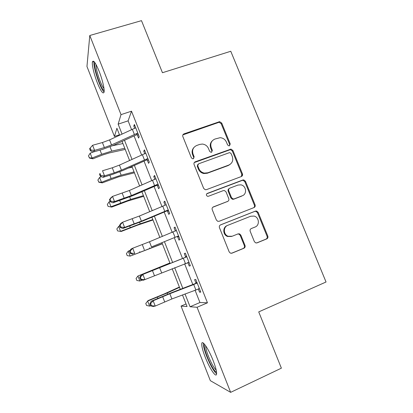 <?xml version="1.0" encoding="UTF-8"?>
<svg xmlns="http://www.w3.org/2000/svg" width="413" height="413" viewBox="0 0 413 413"><rect width="100%" height="100%" fill="white"/><g stroke="black" fill="none" stroke-linecap="round" stroke-linejoin="round"><path stroke-width="0.62" d="M229.463 145.789L230.232 143.93L221.724 123.064L219.628 121.659L184.012 133.864C182.861 134.401 182.469 135.294 182.835 136.548L191.389 157.838L192.659 158.824L193.341 158.752L194.156 156.852L193.047 154.09C191.869 150.064 193.108 147.188 196.764 145.453L199.706 144.416L202.339 144.06C205.235 144.385 207.295 145.887 208.524 148.572L209.628 151.308L210.935 152.294L211.554 152.216L212.349 150.337L211.244 147.606C210.062 143.616 211.265 140.771 214.863 139.067L220.144 137.684C223.082 137.942 225.188 139.444 226.458 142.18L227.563 144.891L228.895 145.866L229.463 145.789M229.587 145.737L229.654 144.478L221.177 123.678L219.086 122.279L182.866 134.891M193.635 158.602L193.697 157.358L192.592 154.607L193.047 154.09M211.761 152.123L211.828 150.864L210.723 148.138L211.244 147.606M205.209 357.121C202.675 350.534 201.534 346.011 201.781 343.554C202.194 339.548 208.663 349.011 213.113 360.497C215.684 367.183 216.835 371.726 216.572 374.132C216.035 378.179 209.422 368.066 205.209 357.121M97.375 82.905C94.221 74.975 91.789 64.908 92.404 62.017C93.297 59.575 95.527 62.626 99.094 71.175C102.341 79.322 104.711 89.399 104.091 92.12C103.126 94.479 100.886 91.407 97.375 82.905M254.362 241.605L255.647 242.87L257.108 242.849L266.741 238.895C267.841 238.301 268.197 237.367 267.815 236.097L258.135 212.354L256.659 211.038L255.415 211.1L220.599 224.848C219.453 225.441 219.071 226.386 219.453 227.671L229.189 251.909L230.366 253.138L231.982 253.164L243.892 248.275C245.017 247.666 245.389 246.721 245.007 245.436L240.841 235.131L239.53 233.856L238.074 233.877L232.183 236.246L228.141 236.262C223.309 234.656 223.066 226.918 227.78 225.322L250.696 216.236L254.145 216.082C259.214 217.269 259.922 225.353 255.084 227.031L251.3 228.554C250.185 229.143 249.819 230.077 250.201 231.352L254.362 241.605M119.465 134.772L114.437 136.46L86.957 66.488L89.781 35.497L141.494 20.65L162.454 72.719L230.769 51.269L326.043 281.996L258.729 311.892L281.382 368.169L230.645 392.35L210.341 380.667L181.054 306.085L187.048 306.529L182.474 294.913M89.781 35.497L121.014 114.628L118.144 124.153L122.072 134.127M195.039 290.127L199.944 302.528L207.46 302.806L131.515 111.19L121.014 114.628M207.46 302.806L197.058 307.272L230.645 392.35M241.337 176.542C242.441 175.99 242.808 175.091 242.431 173.842L232.906 150.487L231.022 149.093L195.246 161.803C194.095 162.355 193.707 163.264 194.079 164.529L203.655 188.364L205.22 189.722L206.443 189.65L241.337 176.542M245.467 181.297L255.069 204.843C255.451 206.102 255.089 207.016 253.985 207.589L219.158 221.275L217.718 221.301L216.371 220.005L212.23 209.701C211.854 208.415 212.236 207.486 213.382 206.903L227.656 201.405C228.787 200.832 229.158 199.907 228.781 198.643L226.05 191.895L224.476 190.543L223.294 190.62L208.42 196.258L207.527 196.304C206.087 195.406 206.004 194.446 207.28 193.418L242.751 180.027L243.804 179.929L245.467 181.297L244.832 181.71L254.398 205.173L255.069 204.843M131.515 111.19L128.113 120.854L131.623 129.723M134.065 135.913L141.669 155.138M144.034 161.122L151.783 180.729M154.07 186.5L161.968 206.49M164.167 212.05L172.226 232.426M174.343 237.774L182.525 258.481M184.626 263.793L192.825 284.521M138.515 134.855L137.266 134.788L138.567 138.071L139.217 136.636L134.401 124.473L133.791 126.011L134.736 128.397M148.499 160.074L147.255 160.017L148.561 163.321L149.31 162.113L144.457 149.862L143.755 151.179L144.803 153.822M158.556 185.458L157.307 185.416L158.623 188.746L159.464 187.76L154.581 175.427L153.786 176.521L154.932 179.418M168.674 211.022L167.43 210.986L168.757 214.337L169.691 213.583L164.772 201.167L163.884 202.029L165.138 205.194M178.865 236.752L177.621 236.732L178.958 240.108L179.985 239.581L175.035 227.078L174.054 227.713L175.386 231.079L176.279 230.222M189.128 262.663L187.884 262.653L189.226 266.049L190.352 265.76L185.37 253.174L184.286 253.577L185.628 256.963L186.521 256.086M198.255 288.863L199.567 292.172L200.79 292.12L195.772 279.446L194.595 279.611L195.943 283.019L196.836 282.131M186.036 303.968L181.054 306.085M119.651 135.242L116.905 128.267L114.437 136.46M180.28 289.337L172.164 268.703M170.084 263.417L161.973 242.808M159.877 237.485L151.896 217.202M149.718 211.662L141.891 191.766M139.63 186.02L131.948 166.501M129.605 160.543L122.072 141.406M185.019 293.948L190.063 306.751L197.058 307.272M124.499 140.296L132.046 159.454M134.395 165.412L142.087 184.947M144.354 190.703L152.201 210.62M154.379 216.159L162.376 236.463M164.477 241.791L172.603 262.42M174.684 267.712L182.82 288.367M241.842 174.379L242.524 174.121M128.113 120.854L118.144 124.153M199.944 302.528L190.063 306.751M133.791 126.011L134.87 125.65M143.755 151.179L144.829 150.807M153.786 176.521L154.86 176.134M163.884 202.029L164.957 201.632M174.054 227.713L175.122 227.3M189.226 266.049L190.295 265.611M199.567 292.172L200.635 291.717M212.158 140.952C210.222 142.97 209.747 145.366 210.723 148.138M193.842 147.586C192.066 149.614 191.647 151.953 192.592 154.607M241.414 176.511L241.801 174.281L232.318 151.008L230.439 149.62L194.265 162.572M231.12 153.626L229.819 152.65L229.22 152.727L198.545 163.832L197.734 165.742L198.906 168.659C199.975 171.075 201.781 172.551 204.332 173.093L207.791 172.794L228.74 165.086C232.302 163.331 233.484 160.466 232.287 156.496L231.12 153.626M197.822 164.436L197.259 166.217L197.734 165.742M230.196 164.317L228.162 165.556L207.28 173.243L203.831 173.537C201.296 173.001 199.494 171.529 198.426 169.124L197.259 166.217M253.711 207.698C254.516 207.047 254.744 206.206 254.398 205.173M227.646 201.415L212.793 207.254M244.832 181.71L243.174 180.347L242.126 180.445L206.701 193.821M242.266 195.783C247.366 194.105 246.246 185.613 240.846 184.838L237.914 185.076L229.881 188.121C228.761 188.689 228.389 189.603 228.761 190.863L231.492 197.6L233.02 198.942L234.238 198.87L242.674 195.607M229.215 188.545C228.157 189.133 227.811 190.032 228.177 191.245L228.761 190.863M241.636 196.144L233.634 199.226L232.421 199.298L230.898 197.961L228.177 191.245M227.191 225.581C222.493 227.176 222.736 234.889 227.553 236.484L231.579 236.468M231.43 253.303L243.247 248.45C244.372 247.846 244.739 246.907 244.357 245.621L240.206 235.358L238.905 234.083L237.712 234.021M256.566 242.989L266.018 239.106C267.118 238.513 267.474 237.583 267.092 236.319L257.449 212.659L255.983 211.342L254.738 211.41L220.243 225.033M125.227 149.423L109.12 152.975L102.46 155.061L92.946 158.799L89.585 158.117L88.47 155.877L90.184 153.182L93.157 152.015M90.184 153.182L92.063 158.019L101.66 154.25L111.727 151.106L124.767 148.257M112.641 145.717L122.919 143.548M89.223 157.807L92.063 158.019L92.946 158.799M111.525 144.927L104.381 147.57L94.592 150.358L93.188 152.03L102.909 149.248L113.534 145.314L136.564 134.777L137.204 133.296L111.525 144.927L109.553 139.899L102.409 142.531L92.61 145.278L94.592 150.358L90.948 150.084L90.158 148.055L89.611 148.732L90.395 150.76L90.948 150.084M137.266 134.788L136.564 134.777M137.204 133.296L137.906 133.327L135.712 127.777L109.553 139.899M90.395 150.76L93.188 152.03M92.61 145.278L90.158 148.055M134.426 172.799L118.479 176.903L102.305 182.866L98.955 182.252L97.871 180.078L99.61 177.435L101.495 176.687M99.61 177.435L101.5 182.303L111.123 178.509L121.154 175.189L134.065 171.88M128.371 168.096L132.201 167.141M98.624 182.019L101.5 182.303L102.305 182.866M143.683 196.32L127.901 200.986L111.722 207.094L108.087 206.392L107.328 204.44L109.094 201.838L110.101 201.441M109.094 201.838L110.999 206.743L130.642 199.422L143.419 195.654M108.087 206.392L111.722 207.094M152.991 219.984L137.379 225.224L121.195 231.476L117.607 230.924L116.843 228.957L118.639 226.407L119.651 226.004M118.639 226.407L120.555 231.337L140.198 223.815L152.836 219.582M117.607 230.924L121.195 231.476M121.417 170.166L114.262 172.861L104.525 175.871L103.033 177.337L112.708 174.338L123.342 170.332L146.548 160.007L147.286 158.752L121.417 170.166L119.434 165.107L112.279 167.786L102.532 170.755L104.525 175.871L100.865 175.587L100.07 173.537L99.487 174.136L100.276 176.175L100.865 175.587M147.255 160.017L146.548 160.007M147.286 158.752L147.988 158.778L145.774 153.187L119.434 165.107M99.487 174.136L100.07 173.537M100.276 176.175L103.033 177.337M131.375 195.576L114.525 201.554L112.945 202.814L133.218 195.514L156.599 185.411L157.43 184.384L131.375 195.576L129.377 190.481L112.517 196.402L114.525 201.554L110.849 201.255L110.044 199.195L109.43 199.711L110.225 201.766L110.849 201.255M157.307 185.416L156.599 185.411M157.43 184.384L158.133 184.404L155.907 178.777L129.377 190.481M109.43 199.711L110.958 197.703L112.517 196.402L110.044 199.195M110.225 201.766L112.945 202.814M242.591 174.828L241.966 175.097M165.587 205.018L139.387 216.03L122.573 222.23L124.592 227.413L122.924 228.466L143.161 220.867L166.723 210.986L167.647 210.186L141.401 221.161L124.592 227.413L120.901 227.104L120.09 225.028L119.44 225.462L120.24 227.527L120.901 227.104M167.43 210.986L166.723 210.986M167.647 210.186L168.349 210.202L166.109 204.538M119.44 225.462L120.926 223.325L122.573 222.23L120.09 225.028M120.24 227.527L122.924 228.466M162.366 243.799L130.178 256.096L162.309 243.655M128.247 251.13L130.178 256.096L127.194 255.611L126.424 253.634L128.247 251.13L130.162 250.371M254.408 205.199L255.1 204.915M151.494 246.917L177.936 236.169L151.494 246.917L149.47 241.75L132.697 248.234L134.731 253.453L131.019 253.128L130.209 251.042L129.517 251.388L130.327 253.468L131.019 253.128M177.621 236.732L176.914 236.732M177.936 236.169L178.638 236.179L176.382 230.475L149.47 241.75M129.517 251.388L130.957 249.111L132.697 248.234L130.209 251.042M130.327 253.468L132.976 254.294M104.169 90.462L103.766 90.271C100.359 88.403 92.729 64.536 95.067 62.9M96.084 64.593C95.424 68.816 100.989 85.61 103.993 88.552M94.035 61.594L94.03 61.64C92.817 66.369 100.421 89.218 104.102 92.063M216.541 372.067C214.956 372.325 210.3 364.514 207.249 356.641C204.667 349.878 203.774 345.764 204.559 344.297M205.684 345.789C205.643 347.927 206.562 351.432 208.446 356.305C211.28 363.239 213.867 367.859 216.206 370.167M203.356 343.089C203.165 345.604 204.301 350.054 206.758 356.434C210.434 365.407 213.717 371.21 216.613 373.837M169.903 262.962L137.921 276.018L169.929 263.029M139.862 281.016L136.842 280.463L136.068 278.47L137.921 276.018L139.862 281.016L142.242 280.066M185.406 263.484L183.331 258.239L186.722 256.592L188.999 262.332L143.089 280.293L140.482 279.586L141.21 279.333L140.389 277.231L139.666 277.49L140.482 279.586M183.331 258.239L142.888 274.413L144.937 279.668L141.21 279.333M140.389 277.231L142.888 274.413L141.06 275.079L185.112 257.454L185.628 256.963M187.884 262.653L187.492 262.653M186.217 257.082L185.112 257.454M141.06 275.079L139.666 277.49M179.381 287.05L164.255 293.927L148.06 300.587L147.658 301.072L167.27 292.956L179.51 287.381M149.609 306.1L146.553 305.475L145.774 303.467L147.658 301.072L149.609 306.1L150.631 305.692M199.458 288.749L198.529 288.749M195.824 289.828L193.733 284.542L197.135 282.89L199.427 288.672L171.885 298.955L155.216 306.069L153.28 306.477L150.704 305.883L151.468 305.718L150.647 303.601L149.883 303.772L150.704 305.883M193.733 284.542L169.836 293.72L153.156 300.772L155.216 306.069L151.468 305.718M150.647 303.601L153.156 300.772L151.235 301.222L171.354 292.771L195.426 283.519L195.943 283.019M196.629 283.39L195.426 283.519M151.235 301.222L149.883 303.772M229.654 144.478L230.232 143.93M193.697 157.358L194.156 156.852M211.828 150.864L212.349 150.337M183.589 134.452L184.012 133.864M218.477 122.387L219.014 121.763M221.177 123.678L221.724 123.064M194.781 162.294L195.246 161.803M229.613 149.728L230.196 149.201M232.318 151.008L232.906 150.487M241.801 174.281L242.431 173.842M198.426 169.124L198.906 168.659M207.28 173.243L207.791 172.794M228.162 165.556L228.74 165.086M212.845 207.233L213.382 206.903M227.073 201.75L227.656 201.405M206.768 193.795L207.28 193.418M242.126 180.445L242.751 180.027M230.898 197.961L231.492 197.6M233.634 199.226L234.238 198.87M240.206 235.358L240.841 235.131M244.357 245.621L245.007 245.436M243.247 248.45L243.892 248.275M231.481 253.298L231.982 253.164M254.738 211.41L255.415 211.1M257.449 212.659L258.135 212.354M267.092 236.319L267.815 236.097M266.018 239.106L266.741 238.895M256.69 242.968L257.108 242.849M100.029 150.074L101.66 154.25M110.039 146.806L111.727 151.106M104.381 147.57L102.409 142.531M134.375 134.447L132.366 129.377M109.843 175.226L111.123 178.509M119.832 171.813L121.154 175.189M119.718 200.548L120.648 202.922M129.687 196.98L130.642 199.422M129.667 226.04L130.229 227.491M139.609 222.323L140.198 223.815M114.262 172.861L112.279 167.786M144.442 159.908L142.423 154.803M124.21 198.317L122.217 193.212M154.576 185.535L152.547 180.398M242.152 175.953L241.941 175.437M141.401 221.161L139.387 216.03M134.23 223.954L132.222 218.813M164.782 211.342L162.737 206.164M139.677 251.708L139.878 252.224M149.599 247.831L149.811 248.363M254.8 206.985L254.537 206.34M144.313 249.757L142.294 244.584M175.06 237.325L172.995 232.111M161.653 272.843L159.614 267.645M154.467 275.745L152.433 270.53M157.405 297.154L157.869 298.346M167.27 292.956L167.75 294.185M171.885 298.955L169.836 293.72M164.694 301.903L162.639 296.658M92.404 62.017L93.983 61.547M219.086 122.279L219.628 121.659M230.439 149.62L231.022 149.093M203.831 173.537L204.332 173.093M232.421 199.298L233.02 198.942M243.174 180.347L243.804 179.929M227.553 236.484L228.141 236.262M238.905 234.083L239.53 233.856M255.983 211.342L256.659 211.038"/></g></svg>
